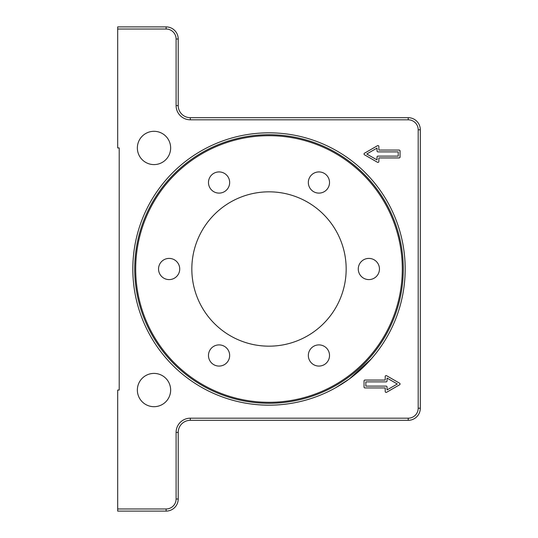 <?xml version="1.0" encoding="UTF-8"?>
<svg xmlns="http://www.w3.org/2000/svg" width="538" height="538" viewBox="0 0 538 538"><rect width="100%" height="100%" fill="white"/><g stroke="black" fill="none" stroke-linecap="round" stroke-linejoin="round"><path stroke-width="0.81" d="M170.647 147.95A16.644 16.644 0 0 1 154.002 164.594A16.644 16.644 0 0 1 137.358 147.95A16.644 16.644 0 0 1 154.002 131.306A16.644 16.644 0 0 1 170.647 147.95M170.647 390.05A16.644 16.644 0 0 1 154.002 406.694A16.644 16.644 0 0 1 137.358 390.05A16.644 16.644 0 0 1 154.002 373.406A16.644 16.644 0 0 1 170.647 390.05M377.01 186.061L374.919 183.404M269 132.819A136.181 136.181 0 0 1 405.181 269A136.181 136.181 0 0 1 269 405.181A136.181 136.181 0 0 1 132.819 269A136.181 136.181 0 0 1 269 132.819M269 134.708A134.292 134.292 0 0 1 403.292 269A134.292 134.292 0 0 1 269 403.292A134.292 134.292 0 0 1 134.708 269A134.292 134.292 0 0 1 269 134.708M191.831 269A77.169 77.169 0 0 0 269 346.169A77.169 77.169 0 0 0 346.169 269A77.169 77.169 0 0 0 269 191.831A77.169 77.169 0 0 0 191.831 269M368.866 279.592A10.592 10.592 0 0 1 358.274 269A10.592 10.592 0 0 1 368.866 258.408A10.592 10.592 0 0 1 379.458 269A10.592 10.592 0 0 1 368.866 279.592M328.106 187.809A10.592 10.592 0 0 1 313.634 191.689A10.592 10.592 0 0 1 309.76 177.217A10.592 10.592 0 0 1 324.226 173.344A10.592 10.592 0 0 1 328.106 187.809M228.24 177.217A10.592 10.592 0 0 1 224.366 191.689A10.592 10.592 0 0 1 209.894 187.809A10.592 10.592 0 0 1 213.774 173.344A10.592 10.592 0 0 1 228.24 177.217M169.134 258.408A10.592 10.592 0 0 1 179.726 269A10.592 10.592 0 0 1 169.134 279.592A10.592 10.592 0 0 1 158.542 269A10.592 10.592 0 0 1 169.134 258.408M209.894 350.191A10.592 10.592 0 0 1 224.359 346.311A10.592 10.592 0 0 1 228.24 360.783A10.592 10.592 0 0 1 213.768 364.656A10.592 10.592 0 0 1 209.894 350.191M309.76 360.783A10.592 10.592 0 0 1 313.634 346.311A10.592 10.592 0 0 1 328.106 350.191A10.592 10.592 0 0 1 324.226 364.656A10.592 10.592 0 0 1 309.76 360.783M402.303 269A133.303 133.303 0 0 1 269 402.31A133.303 133.303 0 0 1 135.69 269A133.303 133.303 0 0 1 269 135.697A133.303 133.303 0 0 1 402.303 269M335.658 387.75L349.303 378.981L371.328 358.859L374.919 354.596L371.328 358.859M374.919 354.596L377.01 351.939M364.784 172.2L370.157 177.822M355.88 164.13L352.578 161.481M398.221 151.884L377.945 151.884A0.908 0.908 0 0 1 377.037 150.976L377.037 148.071L366.761 154.002L377.037 159.934L377.037 157.029A0.908 0.908 0 0 1 377.945 156.121L398.221 156.121L398.221 151.884M400.037 157.029A0.908 0.908 0 0 1 399.129 157.937L378.853 157.937L378.853 161.508A0.908 0.908 0 0 1 377.494 162.294L364.488 154.789A0.908 0.908 0 0 1 364.488 153.216L377.494 145.711A0.908 0.908 0 0 1 378.853 146.497L378.853 150.068L399.129 150.068A0.908 0.908 0 0 1 400.037 150.976L400.037 157.029M365.853 381.879L365.853 386.116L386.129 386.116A0.908 0.908 0 0 1 387.037 387.024L387.037 389.929L397.313 383.998L387.037 378.066L387.037 380.971A0.908 0.908 0 0 1 386.129 381.879L365.853 381.879M364.038 380.971A0.908 0.908 0 0 1 364.946 380.063L385.221 380.063L385.221 376.492A0.908 0.908 0 0 1 386.58 375.706L399.586 383.211A0.908 0.908 0 0 1 399.586 384.784L386.58 392.289A0.908 0.908 0 0 1 385.221 391.503L385.221 387.932L364.946 387.932A0.908 0.908 0 0 1 364.038 387.024L364.038 380.971M117.688 29.018L166.107 29.018A9.987 9.987 0 0 1 176.094 39.005L176.094 105.582A14.223 14.223 0 0 0 190.317 119.806L408.207 119.806A9.987 9.987 0 0 1 418.194 129.792L418.194 408.207A9.987 9.987 0 0 1 408.207 418.194L190.317 418.194A14.223 14.223 0 0 0 176.094 432.418L176.094 498.995A9.987 9.987 0 0 1 166.107 508.982L117.688 508.982L117.688 511.1L166.107 511.1A12.105 12.105 0 0 0 178.213 498.995L178.213 432.418A12.105 12.105 0 0 1 190.317 420.312L408.207 420.312A12.105 12.105 0 0 0 420.312 408.207L420.312 129.792A12.105 12.105 0 0 0 408.207 117.688L190.317 117.688A12.105 12.105 0 0 1 178.213 105.582L178.213 39.005A12.105 12.105 0 0 0 166.107 26.9L117.688 26.9L117.688 147.95L119.201 147.95L119.201 390.05L117.688 390.05L117.688 508.982M418.194 129.792L420.312 129.792M408.207 117.688L408.207 119.806M418.194 408.207L420.312 408.207M190.317 117.688L190.317 119.806M408.207 418.194L408.207 420.312M178.213 105.582L176.094 105.582M190.317 418.194L190.317 420.312M178.213 39.005L176.094 39.005M176.094 432.418L178.213 432.418M166.107 26.9L166.107 29.018M176.094 498.995L178.213 498.995M166.107 508.982L166.107 511.1"/></g></svg>
